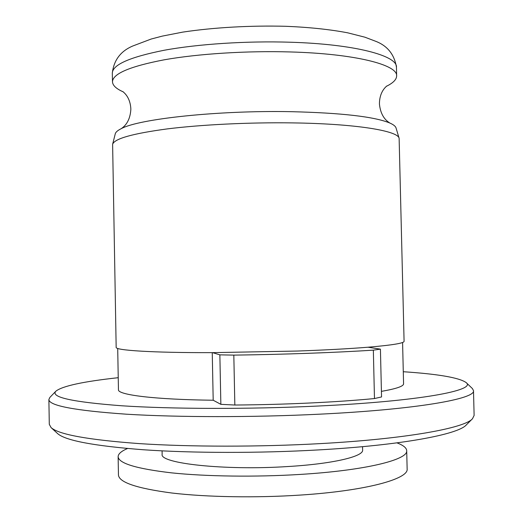 <?xml version="1.0" encoding="UTF-8"?>
<svg xmlns="http://www.w3.org/2000/svg" width="523" height="523" viewBox="0 0 523 523"><rect width="100%" height="100%" fill="white"/><g stroke="black" fill="none" stroke-linecap="round" stroke-linejoin="round"><path stroke-width="0.78" d="M381.417 391.354C396.31 388.785 403.691 386.255 403.573 383.771L402.586 342.473M368.055 347.213C392.152 345.154 404.161 343.193 404.083 341.316L399.127 138.314C398.153 130.789 355.496 123.703 292.285 122.892C249.177 122.284 201.277 124.651 167.099 128.926C132.528 133.581 114.367 138.706 112.615 144.315L116.165 347.35C115.119 350.345 152.605 352.796 212.606 352.646L219.863 354.849L220.856 404.338L234.84 405.024C284.492 404.691 336.851 402.207 374.468 398.552L373.344 350.142L380.424 349.148L368.055 347.213C349.174 348.749 325.568 350.031 297.241 351.051L212.606 352.646M380.424 349.148L381.548 396.944L374.468 398.552M117.708 348.442L118.453 389.74C117.485 394.826 154.246 399.559 213.194 400.232L212.246 352.646M213.194 400.232L220.856 404.338M123.219 91.852C116.276 88.805 112.7 85.471 112.484 81.85C112.674 73.736 129.926 66.388 164.229 59.805C198.204 53.771 246.751 50.666 290.428 51.954C355.143 53.732 397.8 64.826 396.637 75.9C396.578 79.522 393.139 83.007 386.334 86.341M112.615 144.315L115.256 133.862C115.688 132.136 117.708 130.39 121.336 128.612C138.961 118.858 218.542 110.222 291.226 111.68C341.486 112.89 374.324 116.662 389.753 122.99C393.453 124.611 395.545 126.278 396.048 127.985L399.127 138.314M118.237 377.691C83.373 381.502 62.603 385.981 55.935 391.132C50.123 397.14 72.115 402.024 121.918 405.789C171.956 409.084 249.111 409.313 317.304 406.07C419.891 401.298 477.139 390.25 466.091 382.542C459.214 377.678 438.274 374.069 403.285 371.722M234.84 405.024L233.82 355.117L219.863 354.849M233.82 355.117C283.414 354.489 335.733 352.594 373.344 350.142M55.935 391.132L49.894 397.395L48.881 399.513C48.959 405.685 74.796 410.581 126.389 414.196C177.892 417.367 253.034 417.465 319.507 414.183C416.785 409.483 475.969 398.781 473.492 390.616L472.387 388.543L466.091 382.542M48.881 399.513L49.293 424.316L51.071 427.579C58.615 434.476 87.988 439.817 139.177 443.602C189.869 446.943 258.872 447.028 320.161 443.622C406.345 438.908 464.587 428.102 472.478 418.753L474.119 415.419L473.492 390.616M51.071 427.579L57.563 433.541C65.238 440.516 93.879 445.929 143.492 449.767C192.582 453.16 259.107 453.297 318.272 449.93C401.448 445.276 458.148 434.45 466.241 424.977L472.478 418.753M162.078 450.865L162.143 454.245C159.221 463.365 224.197 470.667 287.441 466.562C332.752 463.921 363.675 456.507 362.622 450.042L362.544 446.668M127.54 448.518C121.329 451.153 118.198 453.872 118.126 456.69C118.597 463.358 136.366 468.739 171.433 472.844C206.147 476.505 255.603 477.192 299.921 474.439C365.57 470.478 408.339 459.697 406.698 450.649C406.515 447.838 403.266 445.243 396.95 442.87M118.126 456.69L118.453 474.962C118.937 482.356 136.725 488.371 171.812 493.006C206.552 497.144 256.035 498.014 300.365 495.072C366.041 490.822 408.803 478.963 407.136 468.915L406.698 450.649M112.484 81.85L112.308 73.194C112.51 64.747 129.763 57.105 164.065 50.28C198.027 44.03 246.562 40.84 290.226 42.219C354.908 44.128 397.572 55.713 396.454 67.238L396.637 75.9M386.759 86.001C385.353 87.321 379.469 92.166 379.43 103.966C380.803 117.891 388.197 121.918 389.857 123.036M122.781 91.532C124.239 92.787 130.319 97.383 130.855 109.17C130.07 123.14 122.846 127.481 121.231 128.665M112.308 73.194C113.798 60.178 120.65 51.104 132.875 45.965L151.186 39.029L162.372 36.094L182.723 32.119C213.646 27.458 250.445 25.372 285.95 26.294C309.544 27.288 330.144 29.465 347.756 32.838L364.851 37.179L375.233 41.114C387.262 45.593 394.335 54.3 396.454 67.238"/></g></svg>

